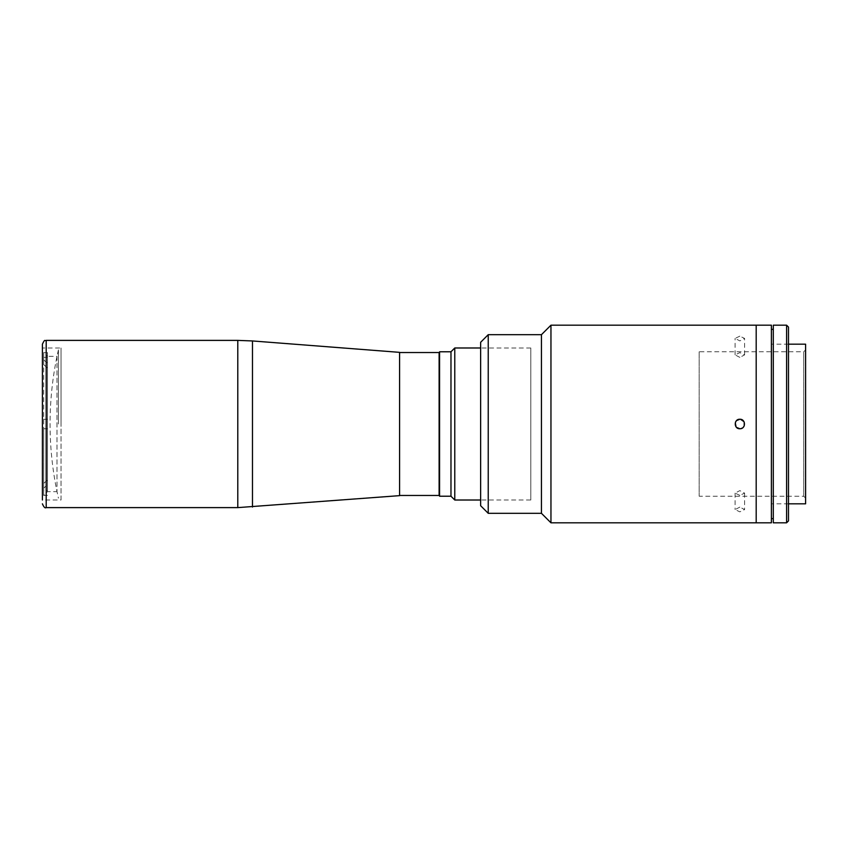 <?xml version="1.0" encoding="UTF-8"?>
<svg xmlns="http://www.w3.org/2000/svg" width="848" height="848" viewBox="0 0 848 848"><rect width="100%" height="100%" fill="white"/><g stroke="black" fill="none" stroke-linecap="round" stroke-linejoin="round"><path stroke-width="0.64" stroke-dasharray="4.24 3.18" d="M58.427 424L58.427 349.885L58.427 424M61.024 500.013L61.024 424L61.024 500.013L42.4 500.013L42.4 344.182M399.588 495.645L399.588 352.355M399.588 424L399.588 354.824L399.588 424M42.4 424L42.4 347.987L61.024 347.987L61.024 424L61.024 347.987M43.693 359.881L47.488 363.177L47.488 352.63L43.693 352.63L43.693 359.881L43.693 352.545L47.488 356.351L47.488 428.749L43.693 428.749L47.488 428.749L47.488 491.649L47.488 356.351L56.996 356.351L56.996 491.649L56.996 356.351M43.693 357.379L47.488 357.379L47.488 367.926L43.693 364.629L43.693 357.379L43.693 490.621L47.488 490.621L47.488 484.823L43.693 488.119L43.693 495.37L43.693 428.749L43.693 495.455L47.488 491.649L56.996 491.649M47.488 419.251L43.693 419.251L47.488 419.251L47.488 428.749M43.693 490.621L43.693 483.371L47.488 480.074L47.488 490.621M43.693 483.371L43.693 364.629M43.693 495.37L47.488 495.37M43.693 495.455L43.693 488.119M47.488 352.63L47.488 357.379M530.795 500.013L530.795 347.987L530.795 500.013L480.636 500.013L480.636 347.987L480.636 500.013M530.795 347.987L480.636 347.987M439.571 417.534L439.571 430.466L439.571 417.534M439.571 364.057L439.571 376.978L439.571 364.057M439.571 471.022L439.571 483.943L439.571 471.022M439.571 475.315L439.571 372.685L439.571 475.315M439.571 351.782L439.571 496.218M450.977 351.782L450.977 496.218M454.772 500.013L454.772 347.987M399.588 495.455L399.588 352.545L399.588 495.455M439.116 352.545L439.116 495.455M788.492 344.182L771.394 344.182L771.394 503.818L771.394 344.182M788.492 503.818L771.394 503.818M805.6 498.115L803.703 496.218L699.176 496.218L699.176 351.782L803.703 351.782L803.703 496.218L803.703 351.782L805.6 349.885L805.6 498.115L805.6 349.885M699.176 351.782L699.176 496.218M805.6 344.182L805.6 503.818M771.394 325.187L771.394 522.813M756.193 325.187L756.193 522.813L756.193 325.187M756.193 503.818L756.193 344.182L756.193 503.818M788.492 327.084L788.492 520.916M788.492 500.013L788.492 347.987L788.492 500.013M786.594 325.187L786.594 522.813M773.291 500.013L773.291 347.987L773.291 500.013M773.291 325.187L773.291 522.813M771.394 329.363L771.394 518.637L771.394 329.363L773.291 329.363L773.291 518.637L773.291 329.363M773.291 518.637L771.394 518.637M739.848 336.147L735.099 338.416L739.848 340.896L744.597 338.416L739.848 336.147M739.848 507.104L735.099 509.584L739.848 511.853L744.597 509.584L739.848 507.104M550.956 325.187L550.956 522.813M739.848 495.37L735.099 493.123L739.848 490.621L744.597 493.123L739.848 495.37M739.848 357.379L735.099 354.877L739.848 352.63L744.597 354.877L739.848 357.379M735.46 422.177L736.499 427.371M541.448 334.684L541.448 513.316M488.236 334.684L488.236 513.316M480.636 342.285L480.636 505.715M739.848 428.749L743.219 427.35M744.237 422.187L739.848 419.251M46.205 507.613L46.205 340.387M237.79 507.613L237.79 340.387M252.481 507.051L252.481 340.949M58.427 349.885A332.564 332.564 0 0 0 58.427 498.115M735.099 493.123L735.099 509.584M735.099 354.877L735.099 338.416M744.597 354.877L744.597 338.416M744.597 493.123L744.597 509.584"/><path stroke-width="1.27" d="M46.205 340.387L237.79 340.387L237.79 507.613L46.205 507.613L46.205 340.387C44.923 341.627 45.262 337.896 42.4 344.182L42.4 500.013M252.481 507.051L252.481 340.949L399.588 352.355L399.588 495.645L237.79 507.613M42.4 347.987L42.4 424M480.636 347.987L454.772 347.987L454.772 500.013L480.636 500.013M454.772 500.013L450.977 496.218L450.977 351.782L454.772 347.987M450.977 351.782L439.571 351.782L439.571 496.218L450.977 496.218M399.588 495.455L439.116 495.455L439.116 352.545L399.588 352.545M488.236 513.316L541.448 513.316L550.956 522.813L756.193 522.813L756.193 325.187L756.193 522.813L771.394 522.813L771.394 325.187L550.956 325.187L541.448 334.684L488.236 334.684L480.636 342.285L480.636 505.715L488.236 513.316L488.236 334.684M788.492 503.818L805.6 503.818L805.6 344.182L788.492 344.182M786.594 522.813L786.594 325.187L773.291 325.187L773.291 522.813L786.594 522.813L788.492 520.916L788.492 327.084L786.594 325.187M771.394 329.363L773.291 329.363M771.394 518.637L773.291 518.637M736.499 427.371L739.848 428.749C733.721 429.046 733.721 418.954 739.848 419.251L736.499 420.629M736.477 420.65L735.46 422.177M541.448 513.316L541.448 334.684M550.956 522.813L550.956 325.187M739.848 419.251C745.964 418.954 745.986 429.035 739.848 428.749M743.219 427.35L744.237 425.823L744.237 422.187M252.481 340.949L237.79 340.387M46.205 507.613C45.103 508.461 43.842 507.199 42.4 503.818"/></g></svg>
